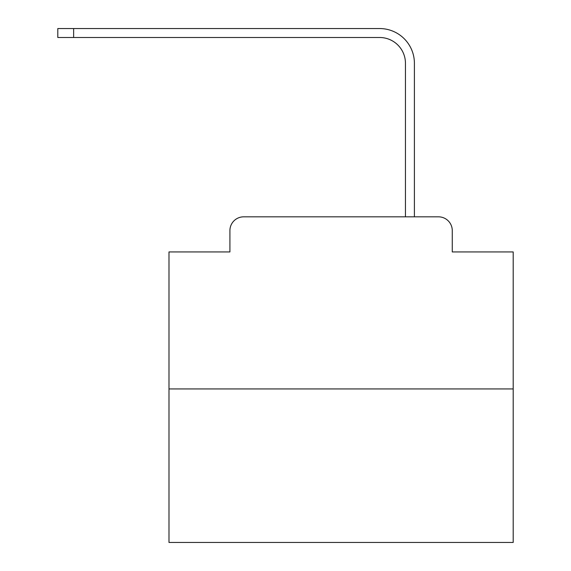 <?xml version="1.0" encoding="UTF-8"?>
<svg xmlns="http://www.w3.org/2000/svg" width="571" height="571" viewBox="0 0 571 571"><rect width="100%" height="100%" fill="white"/><g stroke="black" fill="none" stroke-linecap="round" stroke-linejoin="round"><path stroke-width="0.86" d="M229.913 230.598L229.913 251.939L229.913 230.598A13.768 13.768 0 0 1 243.681 216.83L287.391 216.83M513.193 388.937L168.987 388.937L168.987 542.45L513.193 542.45L513.193 251.939L452.268 251.939L452.268 230.598A13.768 13.768 0 0 0 438.499 216.83L243.681 216.83M168.987 388.937L168.987 251.939L229.913 251.939M394.782 216.83L405.453 216.83L405.453 63.317A25.816 25.816 0 0 0 379.644 37.5A25.816 25.816 0 0 1 405.453 63.317A25.816 25.816 0 0 0 379.644 37.5A25.816 25.816 0 0 1 405.453 63.317A25.816 25.816 0 0 0 379.644 37.5A25.816 25.816 0 0 1 405.453 63.317A25.816 25.816 0 0 0 379.644 37.5A25.816 25.816 0 0 1 405.453 63.317A25.816 25.816 0 0 0 379.644 37.5A25.816 25.816 0 0 1 405.453 63.317A25.816 25.816 0 0 0 379.644 37.5A25.816 25.816 0 0 1 405.453 63.317A25.816 25.816 0 0 0 379.644 37.5A25.816 25.816 0 0 1 405.453 63.317A25.816 25.816 0 0 0 379.644 37.5A25.816 25.816 0 0 1 405.453 63.317A25.816 25.816 0 0 0 379.644 37.5A25.816 25.816 0 0 1 405.453 63.317A25.816 25.816 0 0 0 379.644 37.5A25.816 25.816 0 0 1 405.453 63.317A25.816 25.816 0 0 0 379.644 37.5A25.816 25.816 0 0 1 405.453 63.317A25.816 25.816 0 0 0 379.644 37.5A25.816 25.816 0 0 1 405.453 63.317A25.816 25.816 0 0 0 379.644 37.5A25.816 25.816 0 0 1 405.453 63.317A25.816 25.816 0 0 0 379.644 37.5A25.816 25.816 0 0 1 405.453 63.317A25.816 25.816 0 0 0 379.644 37.5A25.816 25.816 0 0 1 405.453 63.317M414.403 216.83L414.403 63.317L414.403 216.83L414.403 63.317L414.403 216.83L414.403 63.317L414.403 216.83L414.403 63.317L414.403 216.83L414.403 63.317L414.403 216.83L414.403 63.317L414.403 216.83L414.403 63.317L414.403 216.83L414.403 63.317L414.403 216.83L414.403 63.317L414.403 216.83L414.403 63.317L414.403 216.83L414.403 63.317L414.403 216.83L414.403 63.317L414.403 216.83L414.403 63.317L414.403 216.83L414.403 63.317L414.403 216.83L414.403 63.317L414.403 216.83L438.499 216.83M452.268 251.939L452.268 230.598M57.807 28.55L73.638 28.55L73.638 37.5L57.807 37.5L57.807 28.55M414.403 63.317A34.767 34.767 0 0 0 379.644 28.55L73.638 28.55M73.638 37.5L379.644 37.5"/></g></svg>
